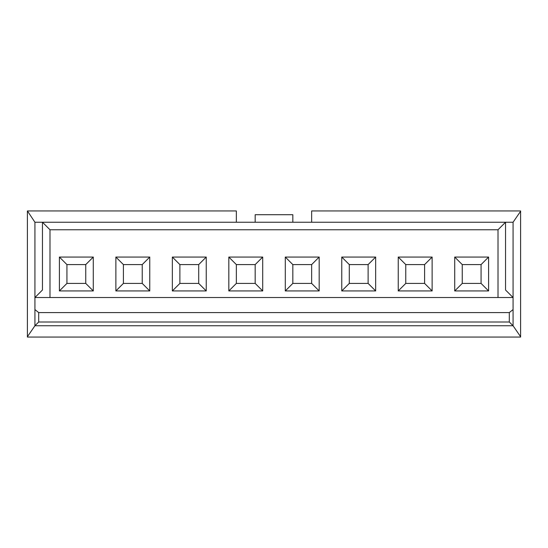 <?xml version="1.0" encoding="UTF-8"?>
<svg xmlns="http://www.w3.org/2000/svg" width="548" height="548" viewBox="0 0 548 548"><rect width="100%" height="100%" fill="white"/><g stroke="black" fill="none" stroke-linecap="round" stroke-linejoin="round"><path stroke-width="0.82" d="M34.928 309.579L38.696 312.593L509.304 312.593L513.072 309.579L513.072 325.765L34.928 325.765L34.928 297.53L513.072 297.53L505.544 290.002L505.544 222.235L42.456 222.235L49.991 229.763L49.991 297.53M34.928 222.235L34.928 297.53L42.456 290.002L42.456 222.235L34.928 222.235L27.4 210.939L236.352 210.939L236.352 222.235M311.648 222.235L311.648 210.939L520.6 210.939L520.6 337.061L27.4 337.061L27.4 211.288M38.696 312.593L38.696 322.005L509.304 322.005L509.304 312.593M513.072 309.579L513.072 222.235L505.544 222.235L498.009 229.763L49.991 229.763M520.6 211.288L513.072 222.235M509.304 322.005L513.072 325.765L520.6 336.712M27.4 336.712L34.928 325.765L38.696 322.005M462.245 283.412L481.069 283.412L481.069 264.588L462.245 264.588L462.245 283.412L454.717 290.94L454.717 257.06L488.597 257.06L488.597 290.94L454.717 290.94M405.773 283.412L424.597 283.412L424.597 264.588L405.773 264.588L405.773 283.412L398.238 290.94L398.238 257.06L432.125 257.06L432.125 290.94L398.238 290.94M349.295 283.412L368.119 283.412L368.119 264.588L349.295 264.588L349.295 283.412L341.767 290.94L341.767 257.06L375.654 257.06L375.654 290.94L341.767 290.94M292.824 283.412L311.648 283.412L311.648 264.588L292.824 264.588L292.824 283.412L285.296 290.94L285.296 257.06L319.176 257.06L319.176 290.94L285.296 290.94M236.352 283.412L255.176 283.412L255.176 264.588L236.352 264.588L236.352 283.412L228.824 290.94L228.824 257.06L262.704 257.06L262.704 290.94L228.824 290.94M179.881 283.412L198.705 283.412L198.705 264.588L179.881 264.588L179.881 283.412L172.346 290.94L172.346 257.06L206.233 257.06L206.233 290.94L172.346 290.94M123.403 283.412L142.227 283.412L142.227 264.588L123.403 264.588L123.403 283.412L115.875 290.94L115.875 257.06L149.762 257.06L149.762 290.94L115.875 290.94M66.931 264.588L66.931 283.412L85.755 283.412L85.755 264.588L66.931 264.588L59.403 257.06L93.283 257.06L93.283 290.94L59.403 290.94L59.403 257.06M498.009 297.53L498.009 229.763M488.597 257.06L481.069 264.588M462.245 264.588L454.717 257.06M488.597 290.94L481.069 283.412M432.125 257.06L424.597 264.588M405.773 264.588L398.238 257.06M432.125 290.94L424.597 283.412M375.654 257.06L368.119 264.588M349.295 264.588L341.767 257.06M375.654 290.94L368.119 283.412M319.176 257.06L311.648 264.588M292.824 264.588L285.296 257.06M319.176 290.94L311.648 283.412M262.704 257.06L255.176 264.588M236.352 264.588L228.824 257.06M262.704 290.94L255.176 283.412M206.233 257.06L198.705 264.588M179.881 264.588L172.346 257.06M206.233 290.94L198.705 283.412M149.762 257.06L142.227 264.588M123.403 264.588L115.875 257.06M149.762 290.94L142.227 283.412M93.283 290.94L85.755 283.412M85.755 264.588L93.283 257.06M59.403 290.94L66.931 283.412M292.824 222.235L292.824 214.706L255.176 214.706L255.176 222.235"/></g></svg>
